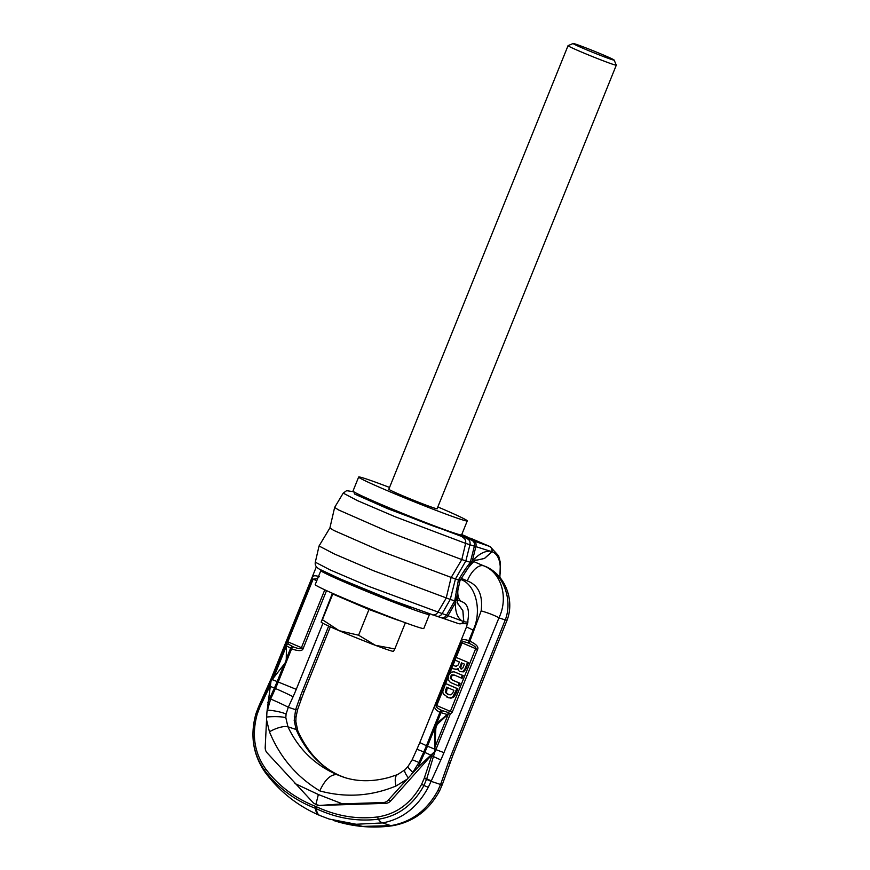 <?xml version="1.0" encoding="UTF-8"?>
<svg xmlns="http://www.w3.org/2000/svg" width="870" height="870" viewBox="0 0 870 870"><rect width="100%" height="100%" fill="white"/><g stroke="black" fill="none" stroke-linecap="round" stroke-linejoin="round"><path stroke-width="1.3" d="M461.002 534.963L477.891 542.075L467.201 537.018M444.951 529.797A41.651 1.522 -158 0 1 387.476 507.775A41.651 1.522 -158 0 1 368.532 498.923M469.006 539.019L471.453 538.65L489.364 546.317A41.651 20.314 -66.8 0 1 489.473 546.36A41.651 20.314 -66.8 0 1 490.158 546.621L490.158 546.621A41.651 20.314 -66.8 0 1 490.18 546.632M461.644 534.832L467.233 536.942L461.752 534.572M353.818 491.767L346.597 490.669L343.215 493.127L357.57 500.674L395.382 516.845L465.646 543.391L492.039 551.754A37.693 18.39 -66.8 0 1 499.663 577.125M353.894 491.822L354.568 494.019L387.596 508.667L473.987 541.064C475.825 542.108 476.455 543.989 475.868 546.719L472.236 561.161C478.13 554.636 483.731 551.33 489.06 551.232M468.093 621.963A37.693 18.39 -66.8 0 1 463.819 621.604L367.847 586.043L330.034 569.872L315.31 562.194C314.744 565.217 316.245 567.61 319.812 569.361L340.279 578.952L392.174 600.333L436.272 616.058C438.589 616.819 440.514 616.058 442.047 613.752L450.279 599.419L373.6 570.753L334.33 553.962L319.051 545.99L315.31 562.194M457.239 594.841L455.38 602.877L447.996 615.721C446.538 618.059 444.798 618.896 442.797 618.244L458.175 623.496C460.317 624.236 462.155 623.594 463.71 621.571L462.851 610.773L457.098 602.453M343.215 493.127L334.646 507.406L338.474 509.907L389.194 532.168L461.785 559.573L470.311 562.303L472.236 561.161L468.538 567.392C473.204 561.955 475.76 559.486 476.194 559.986M468.386 567.61L460.034 580.377L457.837 590.621A20.826 10.157 -66.8 0 0 462.013 601.768L456.902 599.582M457.087 602.421L462.905 610.751L463.819 621.604C462.274 623.627 460.437 624.268 458.294 623.54M465.298 571.449L464.449 570.328L458.403 579.975L454.716 600.887L455.38 602.877C455.238 611.295 457.163 617.091 461.165 620.266M442.797 618.244L440.709 617.526C443.015 618.287 444.94 617.515 446.473 615.221L454.716 600.887L450.279 599.419L455.434 578.996L381.897 551.536L333.558 530.319L329.904 527.927L334.646 507.406M458.175 579.344C460.567 580.497 460.643 580.703 458.403 579.975L455.434 578.996L465.874 560.835L469.941 544.718C470.442 541.977 469.615 540.031 467.451 538.878M457.674 590.317L456.054 591.121M411.999 607.902A41.651 1.522 22 0 1 355.808 586.162A41.651 1.522 -158 0 1 337.603 577.778M428.736 613.785A58.562 2.142 22 0 1 429.454 614.481A58.562 2.142 22 0 1 347.946 583.563A58.562 2.142 -158 0 1 320.856 570.6A58.562 2.142 -158 0 1 322.346 570.698M429.454 614.481L423.81 628.477A58.562 2.142 22 0 1 342.291 597.559A58.562 2.142 -158 0 1 315.201 584.596L320.856 570.6M437.131 508.624A26.165 0.957 -158 0 1 437.219 508.765A26.165 0.957 -158 0 1 400.809 494.954A26.165 0.957 -158 0 1 388.705 489.168A26.165 0.957 -158 0 1 388.868 489.125M389.553 487.439A58.562 2.142 -158 0 0 358.657 477.021A58.562 2.142 -158 0 0 385.758 489.984A58.562 2.142 22 0 0 467.266 520.902A58.562 2.142 22 0 0 440.176 507.939A58.562 2.142 -158 0 0 437.817 506.938M358.657 477.021L353.013 491.017A58.562 2.142 -158 0 0 380.103 503.98A58.562 2.142 22 0 0 461.611 534.898L461.491 535.202M469.648 538.519L464.906 536.518L469.648 538.519M467.875 537.703L465.678 536.844L467.832 537.812M465.961 536.551L461.622 534.876L465.961 536.551M461.731 534.604L465.972 536.42L461.655 534.789M322.944 623.29L296.257 689.355A92.405 45.077 -66.8 0 1 293.07 696.761L288.296 707.266A14.311 0.566 -155.6 0 0 270.646 699.012L266.938 711.986L265.209 747.308A7.808 6.808 -71.7 0 0 267.057 752.789L313.526 803.075L317.343 805.185A7.808 6.808 108.3 0 0 319.421 805.479L342.432 803.858L383.289 802.531A7.808 6.808 -71.7 0 0 388.368 800.019L418.133 767.057L434.978 751.31L434.946 747.112L448.289 714.074L438.534 723.133A7.808 6.808 -71.7 0 0 435.794 729.125L434.946 747.112M266.514 719.653L269.45 731.811C279.933 757.259 296.713 776.964 319.823 790.906C345.716 797.931 371.131 796.289 396.046 785.991L406.497 779.563M342.432 803.858L318.355 794.517L315.853 804.663L318.224 805.087M319.421 805.479L385.704 803.336A7.808 6.808 108.3 0 0 390.782 800.813L434.989 751.31L426.8 778.639L423.94 785.479C413.283 804.957 398.101 816.201 378.385 819.203A2.599 1.174 -97.1 0 1 377.797 816.919C357.287 819.551 336.94 816.212 316.756 806.903L315.625 806.425A2.599 1.272 -69.1 0 0 315.353 808.306C315.821 812.167 317.419 814.603 320.116 815.603C318.018 814.853 316.767 812.569 316.375 808.752L315.353 808.306C294.451 800.15 277.584 787.567 264.719 770.559C252.974 754.083 250.06 735.096 255.976 713.585L270.733 681.569L271.668 679.339L271.048 678.915L258.608 706.668L259.782 707.343L270.037 685.875M432.368 753.92L424.223 778.302L431.096 781.347L428.323 787.209C417.589 807.229 402.342 819.138 382.582 822.922L356.2 824.26L329.132 819.029L319.747 815.462C297.801 806.022 279.618 791.667 265.187 772.386A14.551 5.546 140.4 0 1 264.719 770.559A2.599 1.087 -37.2 0 1 265.687 768.939C254.355 752.996 251.55 734.661 257.259 713.944L259.782 707.343M442.58 783.837A13.017 1.468 -160.5 0 1 442.569 783.903L439.665 790.689A13.039 1.077 -152.5 0 1 439.665 790.689L442.395 784.359A13.017 1.37 -160.2 0 1 442.384 784.414A13.017 1.37 -160.2 0 1 440.579 784.479L437.98 790.395C427.116 810.372 411.39 822.117 390.815 825.641L382.582 822.922A14.551 7.286 84 0 1 378.385 819.203C357.483 821.769 336.82 818.289 316.375 808.752A2.599 1.261 -64.6 0 1 316.756 806.903M437.98 790.395A13.039 1.077 -152.5 0 0 439.665 790.689C428.986 810.481 413.141 822.183 392.131 825.804A14.551 6.003 -94.8 0 1 390.815 825.641L362.725 826.413L329.132 819.029M485.242 566.359L484.873 566.218A19.521 9.526 113.2 0 1 485.242 566.359L485.242 566.359C504.828 574.396 514.833 599.539 507.221 619.81A13.931 1.142 -167.5 0 1 505.252 619.951L451.215 755.029A91.1 44.446 113.2 0 0 448.409 762.435L440.579 784.479L431.096 781.347L440.829 759.934A91.1 44.446 -66.8 0 0 443.961 752.637L498.945 617.874C508.624 597.962 501.653 572.667 483.666 565.815L484.873 566.218C502.784 573.036 513.246 599.484 505.252 619.951L498.945 617.874A13.931 1.783 19.3 0 0 481.164 610.903L469.898 641.146L468.854 640.701C463.59 638.852 460.948 639.406 460.948 642.375L435.62 705.091C433.554 707.234 434.978 709.648 439.905 712.345L447.256 714.52L449.257 713.215L450.236 714.118L452.237 712.193L477.565 649.488C478.87 647.008 476.314 644.224 469.898 641.146A2.599 1.272 -66.8 0 0 469.756 643.626L468.712 643.18C464.08 641.418 461.872 641.32 462.057 642.886L456.184 657.415M317.637 578.572L313.135 579.148L287.807 641.853L288.209 644.05L293.255 646.889A2.599 1.272 113.2 0 0 291.591 648.868C298.671 651.315 302.542 651.162 303.195 648.411L326.544 590.621M319.497 576.777C314.581 574.994 312.08 575.614 312.004 578.626L286.665 641.331L286.469 645.703L291.591 648.868L278.117 682.243A78.093 38.095 -66.8 0 1 275.431 688.496L270.646 699.012M452.052 668.541L456.489 669.356L458.001 668.41L458.501 670.487L459.925 671.64L463.645 671.857L465.667 669.454L468.441 662.592L456.108 657.394L455.01 660.091L459.393 661.972L458.164 665.017L455.804 666.257L452.889 665.354L451.66 668.377L455.858 669.356M456.271 666.387L455.673 666.159M455.162 669.106L458.229 669.28M461.252 678.013L462.09 678.295L463.188 675.598L454.129 671.814L451.117 672.162L448.485 675.555L448.061 679.731L450.366 682.417L458.131 685.734L459.219 683.037L452.4 680.112L450.345 678.393L450.562 676.392L451.813 674.783L454.107 674.957L461.252 678.013L462.34 675.316L455.314 672.227M458.131 685.734L458.979 686.017L460.067 683.309L453.248 680.394L451.193 678.665L451.41 676.664L452.661 675.066L454.945 675.24M447.854 697.533L450.932 698.164L453.531 697.316L455.488 694.662L457.859 688.768L446.375 683.853L445.527 683.57L442.721 691.813L443.298 693.955L448.605 697.816M461.655 669.128L460.687 667.431L462.274 663.201M449.018 694.858L446.353 692.781L447.31 687.507M293.255 646.889C298.617 648.889 301.335 649.161 301.411 647.682L324.793 589.806M286.469 645.703L286.252 659.058A7.808 6.808 108.3 0 1 284.185 664.169L271.016 681.134L266.938 711.986M448.289 714.074L449.257 713.215M442.95 690.171L436.729 705.592C435.5 706.581 437.11 708.169 441.568 710.366L447.865 712.389L450.345 711.421L475.672 648.715C476.542 647.563 474.574 645.866 469.756 643.626M434.978 751.31L434.587 728.549A7.808 6.808 108.3 0 1 436.653 723.438L447.256 714.52M435.033 751.887L435.892 749.625L434.902 749.222M460.534 579.442C475.836 584.085 482.393 611.066 473.139 630.097L468.854 640.701A2.599 1.272 -66.8 0 0 468.712 643.18M268.134 685.712L269.743 686.463M328.675 626.063L302.303 691.346A92.405 45.077 113.2 0 0 299.454 698.86L295.604 709.681L288.296 707.266L286.067 714.085L285.828 717.707L287.937 726.798C298.508 749.081 314.962 765.089 337.288 774.8L336.549 774.615C330.741 774.441 325.38 779.4 320.432 789.471L319.823 790.906M294.288 716.793A14.344 0.609 4.8 0 1 295.996 717.228L297.605 709.55A14.311 1.609 19.5 0 1 295.604 709.681L294.212 720.48L296.115 729.495C305.881 751.517 320.41 766.883 339.713 775.605L345.031 777.66M407.943 766.535L412.086 759.912A14.311 0.566 24.4 0 1 418.959 762.49L412.804 772.342A14.344 1.609 39.3 0 1 407.943 766.535L404.985 769.754L397.59 774.594L389.173 777.399C372.708 781.891 357.483 781.815 343.53 777.182L337.288 774.8M440.829 759.934L431.759 755.802M413.011 772.429L411.608 773.908M424.223 778.302L421.624 784.294L423.94 785.479A13.039 1.218 27.1 0 0 428.323 787.209M468.441 662.592L456.108 657.394M459.925 671.64L462.796 671.575L464.819 669.171L467.592 662.309M464.439 664.125L462.938 667.845L460.806 668.845L459.838 667.149L461.459 662.853L464.439 664.125M447.006 697.251L450.084 697.892L452.694 697.033L457.011 688.485L445.527 683.57M453.868 690.312L452.715 693.151L450.964 694.836L448.061 694.532L445.505 692.498L446.495 687.159L453.868 690.312M463.188 675.598L462.34 675.316M460.067 683.309L459.219 683.037M457.859 688.768L457.011 688.485M400.842 621.06A36.442 1.327 -158 0 1 398.264 620.256A36.442 1.327 -158 0 1 365.454 607.728A36.442 1.327 -158 0 1 336.875 595.211M405.213 622.681L368.967 609.5L332.786 594.014L332.808 593.427M405.202 623.225L394.806 648.933L375.394 645.301L358.581 635.209L339.18 630.696A39.041 1.425 -158 0 1 321.16 622.17A39.041 1.425 -158 0 1 321.139 622.126L332.427 593.264M368.967 609.5L358.581 635.209M393.555 651.347L393.414 651.358A39.041 1.425 -158 0 1 375.394 645.301A39.041 1.425 -158 0 1 339.18 630.696L322.4 619.723L321.117 622.072M393.534 651.282L394.806 648.933M332.786 594.014L322.4 619.723M344.661 633.012L335.396 629.064M351.6 635.894L344.89 633.11M358.255 638.602L352.774 636.372M370.631 643.474L367.118 642.114M376.906 645.877L370.598 643.55M383.137 648.172L376.96 645.899M614.144 60.063A22.131 0.805 22 0 0 598.734 53.026A22.131 0.805 22 0 0 575.875 44.207A22.131 0.805 -158 0 0 573.134 43.5A22.131 0.805 -158 0 0 587.794 50.297A22.131 0.805 -158 0 0 611.382 59.41A22.131 0.805 22 0 0 614.144 60.063L616.297 65.141A26.035 0.946 22 0 1 616.297 65.174A26.035 0.946 22 0 1 613.056 64.369A26.035 0.946 -158 0 1 585.727 53.82A26.035 0.946 -158 0 1 568.034 45.675A26.035 0.946 -158 0 1 568.056 45.653L388.792 489.299M473.987 541.064L489.364 546.317C491.376 547.361 492.235 549.155 491.941 551.721L484.47 558.409L475.314 560.476L484.503 558.453L492.039 551.754C492.344 549.198 491.485 547.393 489.473 546.36M463.732 535.344L465.145 535.953M443.004 618.32L436.914 616.275M462.753 537.432C465.135 538.65 466.092 540.629 465.646 543.391L461.785 559.573L451.084 577.658L446.19 598.158L437.751 612.426C436.164 614.72 434.108 615.438 431.574 614.611M471.888 540.346C474.041 541.488 474.879 543.435 474.367 546.175L470.311 562.303L464.449 570.328M456.913 600.278A22.131 10.799 113.2 0 0 457.848 599.995M477.587 542.043L461.024 534.963M294.952 783.533L318.355 794.517M385.704 803.336L383.289 802.531M315.625 806.425C294.984 798.258 278.335 785.762 265.687 768.939M258.608 706.701L255.976 713.585L257.259 713.944M473.824 561.607L483.666 565.815A19.521 9.526 -66.8 0 0 467.288 580.91C478.413 585.108 483.046 595.102 481.164 610.903M507.221 619.81L452.846 755.432L451.215 755.029M452.846 755.432L442.569 783.903A13.017 1.468 -160.5 0 1 440.742 784.022M450.225 762.316A13.017 1.468 -160.5 0 1 448.409 762.435M302.303 691.346L304.087 691.791L330.339 626.824M299.454 698.86A14.311 1.609 19.5 0 0 301.455 698.74L304.087 691.791M296.257 689.355L271.668 679.339L286.023 643.833M316.778 580.703L312.004 578.626M303.195 648.411L286.665 641.331M455.097 660.134L452.987 665.354M451.747 668.41L449.768 673.315M447.898 677.937L445.614 683.602M477.565 649.488L460.948 642.375M452.237 712.193L435.62 705.091M292.211 646.432A2.599 1.272 113.2 0 0 290.547 648.422L286.252 659.058M288.209 644.05A2.599 1.979 164.3 0 0 286.589 644.8M273.963 676.827L286.447 645.921M421.624 784.294C411.379 803.075 396.774 813.95 377.797 816.919M443.961 752.637L435.892 749.625L450.236 714.118M447.865 712.389L448.104 713.933M437.327 722.731L438.534 723.133M434.576 728.723L435.794 729.125M430.661 755.029L424.788 752.43A78.093 38.095 -66.8 0 0 427.474 746.166L434.804 749.19M441.568 710.366A2.599 1.272 113.2 0 0 439.905 712.345L426.43 745.721L427.474 746.166L434.587 728.549M436.653 723.438L440.949 712.791A2.599 1.272 113.2 0 1 442.612 710.812M461.198 578.311L467.288 580.91M284.185 664.169L277.073 681.797A78.093 38.095 -66.8 0 1 274.387 688.05L269.961 686.245M293.07 696.761A14.311 0.566 -155.6 0 0 275.431 688.496L274.387 688.05L267.732 702.688M286.067 714.085A14.344 2.534 -171 0 0 267.308 710.072L267.101 709.985M269.45 731.811A14.616 4.839 156.6 0 1 287.937 726.798L296.115 729.495A14.616 5.296 -22.6 0 1 297.823 730.876C307.893 752.865 321.998 767.829 340.137 775.768M294.212 720.48A14.398 2.762 -0.6 0 1 295.865 721.73L297.823 730.876M397.59 774.594A14.616 5.992 67.8 0 0 396.046 785.991M285.828 717.707A14.398 2.469 178.7 0 0 266.633 717.054M404.985 769.754A14.398 3.708 45 0 0 408.204 777.649M390.782 800.813L388.368 800.019M431.303 780.901L424.397 777.802M412.086 759.912L416.86 749.396A14.311 0.566 24.4 0 1 423.744 751.984L424.788 752.43L418.133 767.057M416.86 749.396L419.808 742.556L426.43 745.721A78.093 38.095 -66.8 0 1 423.744 751.984L418.959 762.49M419.808 742.556L466.516 626.922L473.139 630.097M459.621 581.921A20.826 10.157 -66.8 0 1 460.48 579.561M258.401 707.158L259.554 707.832M465.667 669.454L464.819 669.171M463.645 671.857L462.796 671.575M458.066 669.226L457.381 669.008M457.337 669.639L456.489 669.356M460.882 666.648L460.034 666.376M460.687 667.431L459.838 667.149M452.661 675.066L451.813 674.783M451.41 676.664L450.562 676.392M451.193 678.665L450.345 678.393M453.248 680.394L452.4 680.112M455.488 694.662L454.64 694.38M453.531 697.316L452.694 697.033M450.932 698.164L450.084 697.892M446.386 689.79L445.538 689.518M446.353 692.781L445.505 692.498M499.88 577.386L500.37 562.629L498.619 555.832L490.158 546.621L470.507 538.215M467.636 623.703L458.653 623.67M441.025 617.646L436.588 616.178M457.413 603.856L457.837 590.621M319.062 545.958L329.915 527.905M467.266 520.902L461.611 534.898M255.976 713.585C249.907 735.204 252.985 754.801 265.187 772.386M392.131 825.804C372.197 828.512 352.654 826.728 333.471 820.464M316.365 566.751L271.048 678.915M297.605 709.55L301.455 698.74M295.996 717.228L295.865 721.73M345.053 777.671L340.083 775.746M466.516 626.922C470.17 612.6 468.669 604.215 462.013 601.768M616.297 65.174L437.066 508.809M573.134 43.5L568.056 45.653"/></g></svg>
